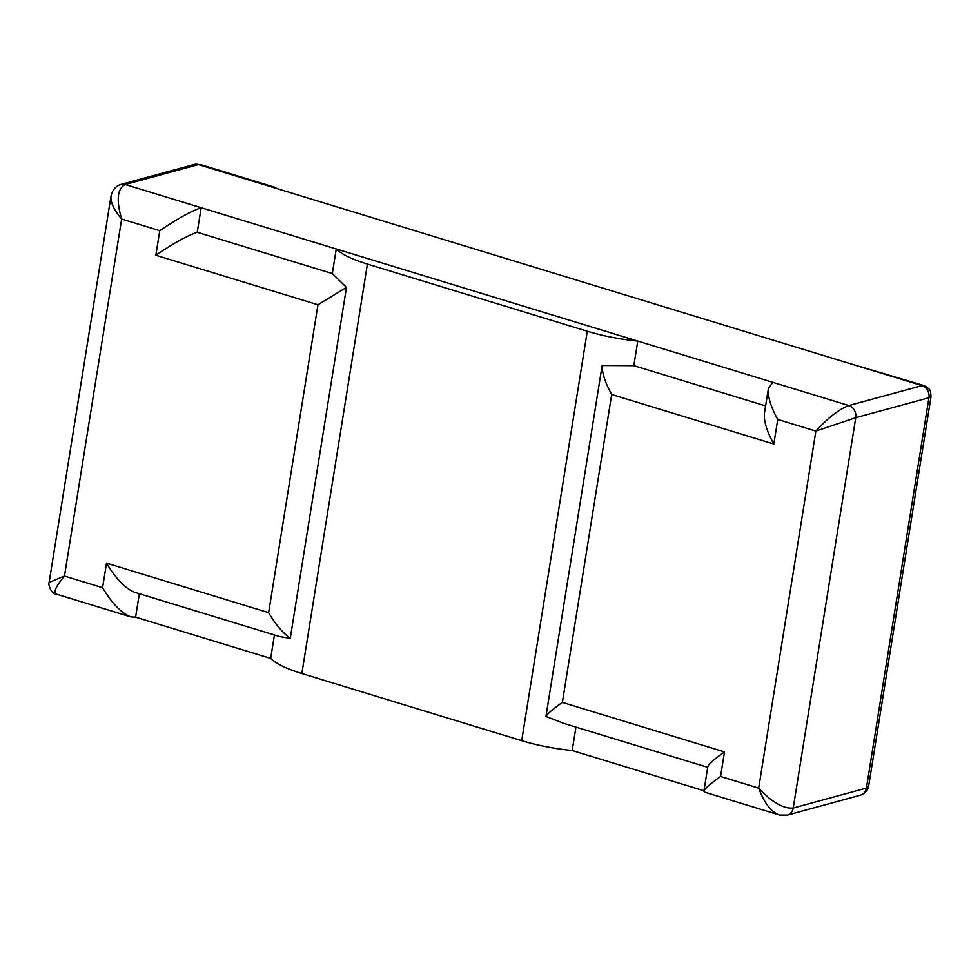 <?xml version="1.0" encoding="UTF-8"?>
<svg xmlns="http://www.w3.org/2000/svg" width="980" height="980" viewBox="0 0 980 980"><rect width="100%" height="100%" fill="white"/><g stroke="black" fill="none" stroke-linecap="round" stroke-linejoin="round"><path stroke-width="1.47" d="M200.667 164.628L198.389 164.579L922.033 385.618L848.827 405.549L125.195 184.51A9.996 8.465 -105.2 0 0 121.042 184.424L194.236 164.481A9.996 8.465 74.8 0 1 194.248 164.481L200.667 164.64L275.956 187.621L198.389 164.579L125.195 184.51L201.169 207.723L197.237 232.285C187.07 235.764 173.264 243.42 155.832 255.253L317.961 304.768L346.479 287.41L290.264 638.372L279.337 636.498M139.344 593.721L135.595 617.167L270.676 658.425L274.425 634.979M575.946 727.074L572.185 750.521L703.958 790.774M587.277 331.24L367.414 264.086A71.381 17.861 -170.9 0 1 336.25 248.981L637.772 341.077A71.381 17.861 -170.9 0 1 587.277 331.24L521.703 740.684A71.381 17.861 9.1 0 0 572.185 750.521M197.237 232.285L332.318 273.555L336.25 248.981M637.772 341.077L633.84 365.65L765.601 405.904M270.676 658.425A71.381 17.861 9.1 0 0 301.84 673.53L521.703 740.684M868.684 785.923L866.418 788.079L793.224 808.022A9.996 8.465 74.8 0 1 787.406 815.078A9.996 8.465 74.8 0 1 787.393 815.078L779.664 815.042M924.177 385.63L846.046 362.404L922.033 385.618L848.827 405.549L772.853 382.347L768.418 388.362C767.548 396.226 770.66 406.59 777.753 419.452L773.82 444.014L611.692 394.499C605.309 383.009 602.137 373.356 602.161 365.503L545.946 716.466L563.757 723.375L707.719 767.328M633.84 365.65L602.161 365.503M545.946 716.466C547.624 713.624 553.112 708.932 562.373 702.391L611.692 394.499M778.831 814.821L704.399 792.085L703.885 791.24L707.817 766.679C708.614 764.143 714.175 759.218 724.502 751.917L720.57 776.479L758.679 788.128C771.946 802.277 783.461 808.904 793.224 808.022L855.748 417.688L815.862 431.09C828.173 417.701 839.162 409.187 848.827 405.549A9.996 8.465 74.8 0 1 855.748 417.688L928.942 397.745A9.996 8.465 -105.2 0 0 922.033 385.618L923.932 385.544M768.418 388.362L764.473 412.923C763.604 420.8 766.728 431.163 773.82 444.014M868.672 785.948L931 396.851L928.942 397.745L866.418 788.079A9.996 8.465 -105.2 0 1 860.624 795.135A9.996 8.465 -105.2 0 0 860.624 795.135C865.169 793.445 867.839 790.382 868.672 785.923M777.753 419.452L815.862 431.09L758.679 788.128C764.082 802.62 770.782 811.514 778.794 814.809M703.885 791.24C704.681 788.704 710.243 783.792 720.57 776.479M194.248 164.481A9.996 8.465 74.8 0 1 198.389 164.579L125.195 184.51C117.306 188.687 116.13 200.202 121.655 219.042C114.023 209.916 110.458 202.37 110.961 196.404L111.12 195.62M332.318 273.555L346.479 287.41M290.264 638.372C282.497 632.639 275.294 624.076 268.643 612.672L106.514 563.145L102.582 587.718L64.472 576.069C55.848 586.322 53.165 592.349 56.399 594.149L56.448 594.162M279.337 636.473L134.775 592.324C125.379 588.637 115.959 578.911 106.514 563.145M201.169 207.723C191.002 211.202 177.196 218.859 159.764 230.68L155.832 255.253M159.764 230.68L121.655 219.042L64.472 576.069L49.123 582.475C47.947 583.161 50.666 594.101 56.448 594.137M135.595 617.167L130.83 616.885C121.434 613.198 112.026 603.484 102.582 587.718M275.956 187.621L276.201 188.344M367.414 264.086L301.84 673.53M562.373 702.391L724.502 751.917M121.042 184.424A9.996 8.465 -105.2 0 0 121.03 184.424C115.738 185.98 112.394 189.961 110.985 196.404M268.643 612.672L317.961 304.768M787.406 815.078L860.599 795.135M930.988 396.839C930.608 387.492 929.003 390.077 927.252 387.272L923.92 385.557M56.399 594.149L130.83 616.885M110.973 196.306L49.123 582.475"/></g></svg>

